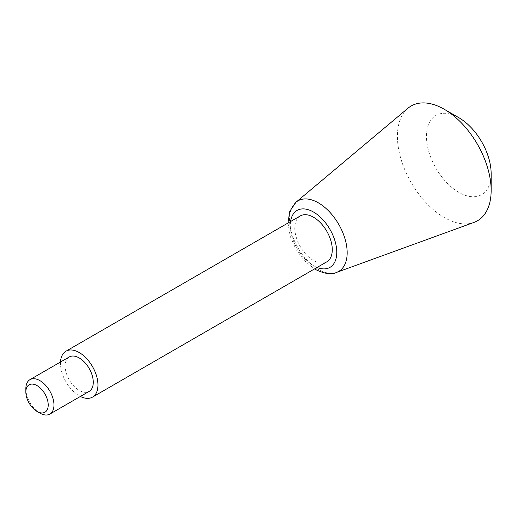 <?xml version="1.0" encoding="UTF-8"?>
<svg xmlns="http://www.w3.org/2000/svg" width="517" height="517" viewBox="0 0 517 517"><rect width="100%" height="100%" fill="white"/><g stroke="black" fill="none" stroke-linecap="round" stroke-linejoin="round"><path stroke-width="0.39" stroke-dasharray="2.58 1.94" d="M25.85 388.752A19.885 11.477 -120 0 0 39.906 413.102M69.272 356.956A19.885 11.477 -120 0 0 66.221 372.893A19.885 11.477 -120 0 0 79.211 390.413A19.885 11.477 -120 0 0 89.157 391.395M60.502 362.016A26.509 15.303 -120 0 0 79.211 395.822A26.509 15.303 -120 0 0 80.387 396.455M300.28 215.932A26.509 15.303 -120 0 0 296.215 237.174A26.509 15.303 -120 0 0 313.535 260.536A26.509 15.303 -120 0 0 326.789 261.848M407.958 108.24A66.279 38.264 -120 0 0 401.955 162.183A66.279 38.264 -120 0 0 444.284 217.515A66.279 38.264 -120 0 0 473.895 222.446M458.812 117.676A45.729 26.406 -120 0 0 426.48 136.346A45.729 26.406 -120 0 0 458.812 192.356A45.729 26.406 -120 0 0 491.15 173.686M290.56 221.541A32.875 18.98 -120 0 0 313.535 265.732A32.875 18.98 -120 0 0 317.07 267.463M296.028 202.192A40.746 23.523 -120 0 0 292.338 235.358A40.746 23.523 -120 0 0 318.362 269.376A40.746 23.523 -120 0 0 336.561 272.401M287.969 223.04L290.276 236.502L295.983 249.362L304.358 260.639L314.478 268.956"/><path stroke-width="0.78" d="M39.906 413.102A19.885 11.477 -120 0 0 39.912 413.102L37.037 411.442A15.814 9.132 -120 0 0 48.217 404.985A15.814 9.132 -120 0 0 37.037 385.611A15.814 9.132 -120 0 0 25.85 392.073A15.814 9.132 -120 0 0 37.037 411.442L39.912 413.102A19.885 11.477 -120 0 0 49.852 414.085A19.885 11.477 -120 0 0 49.852 391.13A19.885 11.477 -120 0 0 29.967 379.646A19.885 11.477 -120 0 0 25.85 388.752L25.85 392.073M49.852 414.085L89.157 391.395A19.885 11.477 -120 0 0 89.157 368.434A19.885 11.477 -120 0 0 69.272 356.956L29.967 379.646M80.387 396.455A26.509 15.303 -120 0 0 92.465 397.134A26.509 15.303 -120 0 0 92.465 366.521A26.509 15.303 -120 0 0 65.956 351.217A26.509 15.303 -120 0 0 60.502 362.016M92.465 397.134L326.789 261.848A26.509 15.303 -120 0 0 326.789 231.241A26.509 15.303 -120 0 0 300.28 215.932L65.956 351.217M296.028 202.192A40.746 23.523 -120 0 1 338.732 224.346A40.746 23.523 -120 0 1 336.561 272.401L473.895 222.446A66.279 38.264 -120 0 0 491.15 190.463A66.279 38.264 -120 0 0 444.284 109.287A66.279 38.264 -120 0 0 407.958 108.24L296.028 202.192L289.791 211.266L287.969 223.04M491.15 190.463L491.15 173.686A45.729 26.406 -120 0 0 458.812 117.676L444.284 109.287M317.07 267.463A32.875 18.98 -120 0 0 336.748 250.926A32.875 18.98 -120 0 0 314.717 212.771A32.875 18.98 -120 0 0 290.56 221.541M336.561 272.401C331.74 274.895 324.611 273.887 315.183 269.37L314.478 268.956"/></g></svg>
